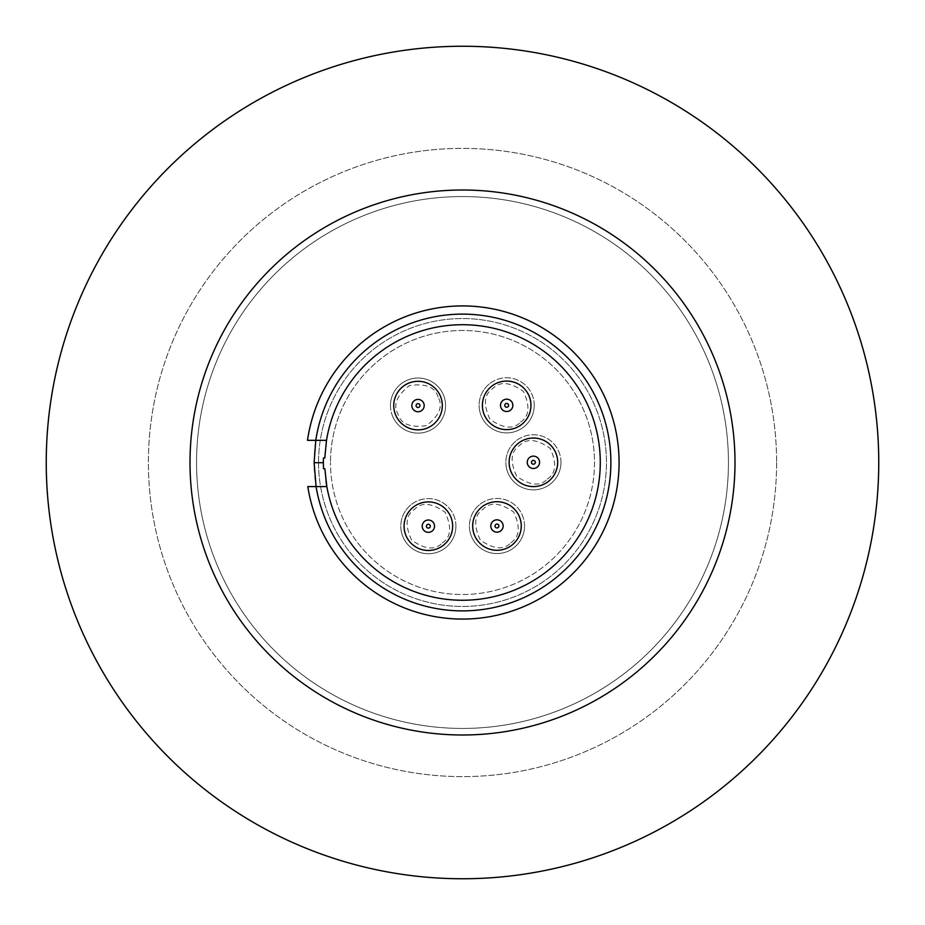 <?xml version="1.0" encoding="UTF-8"?>
<svg xmlns="http://www.w3.org/2000/svg" width="925" height="925" viewBox="0 0 925 925"><rect width="100%" height="100%" fill="white"/><g stroke="black" fill="none" stroke-linecap="round" stroke-linejoin="round"><path stroke-width="0.69" stroke-dasharray="4.62 3.47" d="M390.466 405.578A27.553 27.553 0 0 0 423.523 432.576A27.553 27.553 0 0 0 445.584 405.578A27.553 27.553 0 0 1 418.031 433.131A27.553 27.553 0 0 1 390.466 405.578A27.553 27.553 0 0 1 418.031 378.024A27.553 27.553 0 0 1 445.584 405.578A27.553 27.553 0 0 0 412.527 378.568A27.553 27.553 0 0 0 390.466 405.578M560.978 462.315A27.553 27.553 0 0 0 515.768 441.144A27.553 27.553 0 0 0 505.859 462.315A27.553 27.553 0 0 1 533.413 434.75A27.553 27.553 0 0 1 560.978 462.315A27.553 27.553 0 0 1 533.413 489.868A27.553 27.553 0 0 1 505.859 462.315A27.553 27.553 0 0 0 551.057 483.474A27.553 27.553 0 0 0 560.978 462.315M455.921 526.186A27.553 27.553 0 0 0 410.723 505.015A27.553 27.553 0 0 0 400.814 526.186A27.553 27.553 0 0 1 428.368 498.633A27.553 27.553 0 0 1 455.921 526.186A27.553 27.553 0 0 1 428.368 553.74A27.553 27.553 0 0 1 400.814 526.186A27.553 27.553 0 0 0 446.012 547.346A27.553 27.553 0 0 0 455.921 526.186M524.533 526.001A27.553 27.553 0 0 0 479.323 504.842A27.553 27.553 0 0 0 469.414 526.001A27.553 27.553 0 0 1 496.968 498.448A27.553 27.553 0 0 1 524.533 526.001A27.553 27.553 0 0 1 496.968 553.555A27.553 27.553 0 0 1 469.414 526.001A27.553 27.553 0 0 0 514.612 547.172A27.553 27.553 0 0 0 524.533 526.001M534.234 405.347A27.553 27.553 0 0 0 489.024 384.176A27.553 27.553 0 0 0 479.115 405.347A27.553 27.553 0 0 1 506.669 377.782A27.553 27.553 0 0 1 534.234 405.347A27.553 27.553 0 0 1 506.669 432.9A27.553 27.553 0 0 1 479.115 405.347A27.553 27.553 0 0 0 524.313 426.506A27.553 27.553 0 0 0 534.234 405.347M318.547 462.5A143.953 143.953 0 0 1 462.5 318.547A143.953 143.953 0 0 1 606.453 462.5A143.953 143.953 0 0 1 462.5 606.453A143.953 143.953 0 0 1 318.547 462.5A143.953 143.953 0 0 1 462.5 318.547A143.953 143.953 0 0 1 606.453 462.5A143.953 143.953 0 0 1 462.5 606.453A143.953 143.953 0 0 1 318.547 462.5M314.118 462.5A148.382 148.382 0 0 1 462.5 314.118A148.382 148.382 0 0 1 610.882 462.5A148.382 148.382 0 0 1 474.583 610.396A148.382 148.382 0 0 1 316.084 486.585A148.382 148.382 0 0 0 474.583 610.396A148.382 148.382 0 0 0 610.882 462.5A148.382 148.382 0 0 1 474.583 610.396A148.382 148.382 0 0 1 316.084 486.585L307.794 486.585A156.579 156.579 0 0 0 474.583 618.605A156.579 156.579 0 0 0 619.079 462.5A156.579 156.579 0 0 1 474.583 618.605A156.579 156.579 0 0 1 307.794 486.585L326.837 486.585A137.79 137.79 0 0 0 600.29 462.5A137.79 137.79 0 0 0 473.612 325.161A137.79 137.79 0 0 0 326.502 440.335L315.783 440.335A148.382 148.382 0 0 1 473.612 314.535A148.382 148.382 0 0 1 610.882 462.5A148.382 148.382 0 0 1 474.583 610.396A148.382 148.382 0 0 1 316.084 486.585A148.382 148.382 0 0 0 474.583 610.396A148.382 148.382 0 0 0 610.882 462.5A148.382 148.382 0 0 0 473.612 314.535A148.382 148.382 0 0 0 315.783 440.335A148.382 148.382 0 0 1 473.612 314.535A148.382 148.382 0 0 1 610.882 462.5A148.382 148.382 0 0 1 462.5 610.882A148.382 148.382 0 0 1 314.118 462.5M326.305 441.607A137.79 137.79 0 0 0 324.791 458.025M315.783 440.335A148.382 148.382 0 0 1 473.612 314.535A148.382 148.382 0 0 1 610.882 462.5A148.382 148.382 0 0 0 473.612 314.535A148.382 148.382 0 0 0 315.783 440.335L307.505 440.335A156.579 156.579 0 0 1 473.612 306.314A156.579 156.579 0 0 1 619.079 462.5A156.579 156.579 0 0 0 473.612 306.314A156.579 156.579 0 0 0 307.505 440.335L315.783 440.335L307.505 440.335A156.579 156.579 0 0 1 473.612 306.314A156.579 156.579 0 0 1 619.079 462.5A156.579 156.579 0 0 1 474.583 618.605A156.579 156.579 0 0 1 307.794 486.585L316.084 486.585M307.505 440.335A156.579 156.579 0 0 1 473.612 306.314A156.579 156.579 0 0 1 619.079 462.5A156.579 156.579 0 0 1 474.583 618.605A156.579 156.579 0 0 1 307.794 486.585M482.387 405.347A24.281 24.281 0 0 1 506.669 381.065A24.281 24.281 0 0 1 530.95 405.347A24.281 24.281 0 0 0 506.669 381.065A24.281 24.281 0 0 0 482.387 405.347A24.281 24.281 0 0 1 506.669 381.065A24.281 24.281 0 0 1 530.95 405.347A24.281 24.281 0 0 1 506.669 429.628A24.281 24.281 0 0 1 482.387 405.347A24.281 24.281 0 0 0 506.669 429.628A24.281 24.281 0 0 0 530.95 405.347A24.281 24.281 0 0 1 506.669 429.628A24.281 24.281 0 0 1 482.387 405.347M472.687 526.001A24.281 24.281 0 0 1 496.968 501.72A24.281 24.281 0 0 1 521.249 526.001A24.281 24.281 0 0 0 496.968 501.72A24.281 24.281 0 0 0 472.687 526.001A24.281 24.281 0 0 1 496.968 501.72A24.281 24.281 0 0 1 521.249 526.001A24.281 24.281 0 0 1 496.968 550.283A24.281 24.281 0 0 1 472.687 526.001A24.281 24.281 0 0 0 496.968 550.283A24.281 24.281 0 0 0 521.249 526.001A24.281 24.281 0 0 1 496.968 550.283A24.281 24.281 0 0 1 472.687 526.001M404.086 526.186A24.281 24.281 0 0 1 428.368 501.905A24.281 24.281 0 0 1 452.649 526.186A24.281 24.281 0 0 0 428.368 501.905A24.281 24.281 0 0 0 404.086 526.186A24.281 24.281 0 0 1 428.368 501.905A24.281 24.281 0 0 1 452.649 526.186A24.281 24.281 0 0 1 428.368 550.467A24.281 24.281 0 0 1 404.086 526.186A24.281 24.281 0 0 0 428.368 550.467A24.281 24.281 0 0 0 452.649 526.186A24.281 24.281 0 0 1 428.368 550.467A24.281 24.281 0 0 1 404.086 526.186M509.132 462.315A24.281 24.281 0 0 1 533.413 438.034A24.281 24.281 0 0 1 557.694 462.315A24.281 24.281 0 0 0 533.413 438.034A24.281 24.281 0 0 0 509.132 462.315A24.281 24.281 0 0 1 533.413 438.034A24.281 24.281 0 0 1 557.694 462.315A24.281 24.281 0 0 1 533.413 486.596A24.281 24.281 0 0 1 509.132 462.315A24.281 24.281 0 0 0 533.413 486.596A24.281 24.281 0 0 0 557.694 462.315A24.281 24.281 0 0 1 533.413 486.596A24.281 24.281 0 0 1 509.132 462.315M393.749 405.578A24.281 24.281 0 0 1 418.031 381.297A24.281 24.281 0 0 1 442.312 405.578A24.281 24.281 0 0 0 418.031 381.297A24.281 24.281 0 0 0 393.749 405.578A24.281 24.281 0 0 1 418.031 381.297A24.281 24.281 0 0 1 442.312 405.578A24.281 24.281 0 0 1 418.031 429.859A24.281 24.281 0 0 1 393.749 405.578A24.281 24.281 0 0 0 418.031 429.859A24.281 24.281 0 0 0 442.312 405.578A24.281 24.281 0 0 1 418.031 429.859A24.281 24.281 0 0 1 393.749 405.578M512.843 405.347A6.163 6.163 0 0 0 506.669 399.172A6.163 6.163 0 0 0 500.506 405.347A6.163 6.163 0 0 1 506.669 399.172A6.163 6.163 0 0 1 512.843 405.347A6.163 6.163 0 0 0 506.669 399.172A6.163 6.163 0 0 0 500.506 405.347A6.163 6.163 0 0 0 506.669 411.509A6.163 6.163 0 0 0 512.843 405.347A6.163 6.163 0 0 1 506.669 411.509A6.163 6.163 0 0 1 500.506 405.347A6.163 6.163 0 0 0 506.669 411.509A6.163 6.163 0 0 0 512.843 405.347M503.142 526.001A6.163 6.163 0 0 0 496.968 519.838A6.163 6.163 0 0 0 490.805 526.001A6.163 6.163 0 0 1 496.968 519.838A6.163 6.163 0 0 1 503.142 526.001A6.163 6.163 0 0 0 496.968 519.838A6.163 6.163 0 0 0 490.805 526.001A6.163 6.163 0 0 0 496.968 532.164A6.163 6.163 0 0 0 503.142 526.001A6.163 6.163 0 0 1 496.968 532.164A6.163 6.163 0 0 1 490.805 526.001A6.163 6.163 0 0 0 496.968 532.164A6.163 6.163 0 0 0 503.142 526.001M434.53 526.186A6.163 6.163 0 0 0 428.368 520.023A6.163 6.163 0 0 0 422.205 526.186A6.163 6.163 0 0 1 428.368 520.023A6.163 6.163 0 0 1 434.53 526.186A6.163 6.163 0 0 0 428.368 520.023A6.163 6.163 0 0 0 422.205 526.186A6.163 6.163 0 0 0 428.368 532.349A6.163 6.163 0 0 0 434.53 526.186A6.163 6.163 0 0 1 428.368 532.349A6.163 6.163 0 0 1 422.205 526.186A6.163 6.163 0 0 0 428.368 532.349A6.163 6.163 0 0 0 434.53 526.186M539.587 462.315A6.163 6.163 0 0 0 533.413 456.141A6.163 6.163 0 0 0 527.25 462.315A6.163 6.163 0 0 1 533.413 456.141A6.163 6.163 0 0 1 539.587 462.315A6.163 6.163 0 0 0 533.413 456.141A6.163 6.163 0 0 0 527.25 462.315A6.163 6.163 0 0 0 533.413 468.478A6.163 6.163 0 0 0 539.587 462.315A6.163 6.163 0 0 1 533.413 468.478A6.163 6.163 0 0 1 527.25 462.315A6.163 6.163 0 0 0 533.413 468.478A6.163 6.163 0 0 0 539.587 462.315M424.193 405.578A6.163 6.163 0 0 0 418.031 399.415A6.163 6.163 0 0 0 411.856 405.578A6.163 6.163 0 0 1 418.031 399.415A6.163 6.163 0 0 1 424.193 405.578A6.163 6.163 0 0 0 418.031 399.415A6.163 6.163 0 0 0 411.856 405.578A6.163 6.163 0 0 0 418.031 411.741A6.163 6.163 0 0 0 424.193 405.578A6.163 6.163 0 0 1 418.031 411.741A6.163 6.163 0 0 1 411.856 405.578A6.163 6.163 0 0 0 418.031 411.741A6.163 6.163 0 0 0 424.193 405.578M196.562 462.5A265.938 265.938 0 0 1 462.5 196.562A265.938 265.938 0 0 1 728.438 462.5A265.938 265.938 0 0 1 462.5 728.438A265.938 265.938 0 0 1 196.562 462.5A265.938 265.938 0 0 1 462.5 196.562A265.938 265.938 0 0 1 728.438 462.5A265.938 265.938 0 0 1 462.5 728.438A265.938 265.938 0 0 1 196.562 462.5M776.618 462.5A314.118 314.118 0 0 1 462.5 776.618A314.118 314.118 0 0 1 148.382 462.5A314.118 314.118 0 0 1 462.5 148.382A314.118 314.118 0 0 1 776.618 462.5A314.118 314.118 0 0 1 462.5 776.618A314.118 314.118 0 0 1 148.382 462.5A314.118 314.118 0 0 1 462.5 148.382A314.118 314.118 0 0 1 776.618 462.5M878.75 462.5A416.25 416.25 0 0 0 462.5 46.25A416.25 416.25 0 0 0 46.25 462.5A416.25 416.25 0 0 0 462.5 878.75A416.25 416.25 0 0 0 878.75 462.5M594.509 462.5A132.009 132.009 0 0 1 462.5 594.509A132.009 132.009 0 0 1 330.491 462.5A132.009 132.009 0 0 0 462.5 594.509A132.009 132.009 0 0 0 594.509 462.5A132.009 132.009 0 0 0 462.5 330.491A132.009 132.009 0 0 0 330.491 462.5A132.009 132.009 0 0 1 462.5 330.491A132.009 132.009 0 0 1 594.509 462.5M324.848 468.709A137.79 137.79 0 0 0 326.039 481.59M438.068 397.056C435.178 387.101 425.662 383.262 409.509 385.528C396.663 395.576 392.824 405.104 397.981 414.088C400.872 424.055 410.388 427.893 426.541 425.616C439.387 415.568 443.237 406.052 438.068 397.056M547.357 479.034C556.064 473.392 556.989 463.171 550.144 448.371C536.812 438.97 526.591 438.045 519.468 445.584C510.773 451.227 509.848 461.448 516.693 476.259C530.025 485.648 540.246 486.585 547.357 479.034M442.312 542.906C451.007 537.263 451.943 527.042 445.087 512.242C431.755 502.842 421.534 501.917 414.423 509.455C405.728 515.098 404.792 525.319 411.637 540.131C424.968 549.531 435.201 550.456 442.312 542.906M510.912 542.732C519.619 537.09 520.544 526.868 513.699 512.057C500.367 502.657 490.146 501.732 483.023 509.282C474.328 514.913 473.403 525.146 480.248 539.946C493.58 549.346 503.801 550.271 510.912 542.732M520.613 422.066C529.32 416.423 530.245 406.202 523.4 391.402C510.068 382.002 499.847 381.077 492.724 388.616C484.029 394.258 483.104 404.479 489.949 419.279C503.281 428.68 513.502 429.605 520.613 422.066M392.663 416.354A27.553 27.553 0 0 0 445.584 405.578A27.553 27.553 0 0 0 443.387 394.802M515.768 441.144A27.553 27.553 0 0 0 521.735 487.267A27.553 27.553 0 0 0 551.057 483.474M410.723 505.015A27.553 27.553 0 0 0 416.678 551.138A27.553 27.553 0 0 0 446.012 547.346M479.323 504.842A27.553 27.553 0 0 0 485.29 550.965A27.553 27.553 0 0 0 514.612 547.172M489.024 384.176A27.553 27.553 0 0 0 494.991 430.298A27.553 27.553 0 0 0 524.313 426.506"/><path stroke-width="1.39" d="M323.368 462.5A139.132 139.132 0 0 0 323.507 468.709L323.368 462.697L314.118 462.697L315.783 440.335L326.502 440.335L324.791 458.025L323.438 458.025L323.368 462.5A139.132 139.132 0 0 1 323.438 458.025M326.305 441.607A137.79 137.79 0 0 1 473.612 325.161A137.79 137.79 0 0 1 600.29 462.5A137.79 137.79 0 0 1 326.837 486.585L316.084 486.585A148.382 148.382 0 0 0 544.108 586.427A148.382 148.382 0 0 0 542.466 337.509A148.382 148.382 0 0 0 315.783 440.335L307.505 440.335A156.579 156.579 0 0 1 473.612 306.314A156.579 156.579 0 0 1 619.079 462.5A156.579 156.579 0 0 1 474.583 618.605A156.579 156.579 0 0 1 307.794 486.585L316.084 486.585L314.118 462.697M482.387 405.347A24.281 24.281 0 0 1 506.669 381.065A24.281 24.281 0 0 1 530.95 405.347A24.281 24.281 0 0 1 506.669 429.628A24.281 24.281 0 0 1 482.387 405.347M472.687 526.001A24.281 24.281 0 0 1 496.968 501.72A24.281 24.281 0 0 1 521.249 526.001A24.281 24.281 0 0 1 496.968 550.283A24.281 24.281 0 0 1 472.687 526.001M404.086 526.186A24.281 24.281 0 0 1 428.368 501.905A24.281 24.281 0 0 1 452.649 526.186A24.281 24.281 0 0 1 428.368 550.467A24.281 24.281 0 0 1 404.086 526.186M509.132 462.315A24.281 24.281 0 0 1 533.413 438.034A24.281 24.281 0 0 1 557.694 462.315A24.281 24.281 0 0 1 533.413 486.596A24.281 24.281 0 0 1 509.132 462.315M393.749 405.578A24.281 24.281 0 0 1 418.031 381.297A24.281 24.281 0 0 1 442.312 405.578A24.281 24.281 0 0 1 418.031 429.859A24.281 24.281 0 0 1 393.749 405.578M506.669 399.172A6.163 6.163 0 0 1 512.843 405.347A6.163 6.163 0 0 1 506.669 411.509A6.163 6.163 0 0 1 500.506 405.347A6.163 6.163 0 0 1 506.669 399.172M490.805 526.001A6.163 6.163 0 0 1 496.968 519.838A6.163 6.163 0 0 1 503.142 526.001A6.163 6.163 0 0 1 496.968 532.164A6.163 6.163 0 0 1 490.805 526.001M422.205 526.186A6.163 6.163 0 0 1 428.368 520.023A6.163 6.163 0 0 1 434.53 526.186A6.163 6.163 0 0 1 428.368 532.349A6.163 6.163 0 0 1 422.205 526.186M533.413 456.141A6.163 6.163 0 0 1 539.587 462.315A6.163 6.163 0 0 1 533.413 468.478A6.163 6.163 0 0 1 527.25 462.315A6.163 6.163 0 0 1 533.413 456.141M411.856 405.578A6.163 6.163 0 0 1 418.031 399.415A6.163 6.163 0 0 1 424.193 405.578A6.163 6.163 0 0 1 418.031 411.741A6.163 6.163 0 0 1 411.856 405.578M506.669 407.266A1.931 1.931 0 0 1 504.749 405.347A1.931 1.931 0 0 1 506.669 403.416A1.931 1.931 0 0 1 508.6 405.347A1.931 1.931 0 0 1 506.669 407.266M495.048 526.001A1.931 1.931 0 0 1 496.968 524.07A1.931 1.931 0 0 1 498.899 526.001A1.931 1.931 0 0 1 496.968 527.932A1.931 1.931 0 0 1 495.048 526.001M426.437 526.186A1.931 1.931 0 0 1 428.368 524.255A1.931 1.931 0 0 1 430.298 526.186A1.931 1.931 0 0 1 428.368 528.117A1.931 1.931 0 0 1 426.437 526.186M533.413 464.234A1.931 1.931 0 0 1 531.493 462.315A1.931 1.931 0 0 1 533.413 460.384A1.931 1.931 0 0 1 535.344 462.315A1.931 1.931 0 0 1 533.413 464.234M416.1 405.578A1.931 1.931 0 0 1 418.031 403.647A1.931 1.931 0 0 1 419.95 405.578A1.931 1.931 0 0 1 418.031 407.509A1.931 1.931 0 0 1 416.1 405.578M734.993 462.5A272.493 272.493 0 0 0 462.5 190.007A272.493 272.493 0 0 0 190.007 462.5A272.493 272.493 0 0 0 462.5 734.993A272.493 272.493 0 0 0 734.993 462.5M46.25 462.5A416.25 416.25 0 0 1 462.5 46.25A416.25 416.25 0 0 1 878.75 462.5A416.25 416.25 0 0 1 462.5 878.75A416.25 416.25 0 0 1 46.25 462.5M326.039 481.59A137.79 137.79 0 0 0 326.837 486.585L324.848 468.709L323.507 468.709"/></g></svg>
